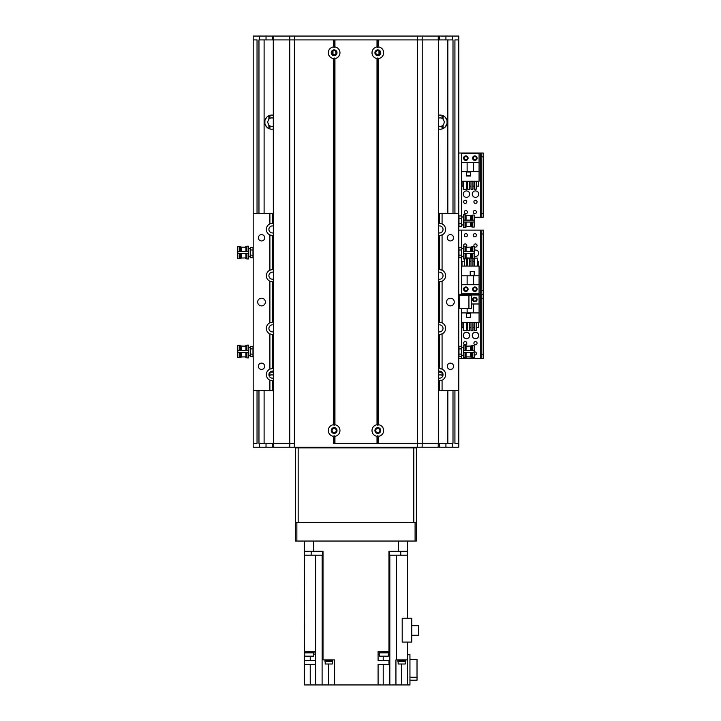 <?xml version="1.0" encoding="UTF-8"?>
<svg xmlns="http://www.w3.org/2000/svg" width="721" height="721" viewBox="0 0 721 721"><rect width="100%" height="100%" fill="white"/><g stroke="black" fill="none" stroke-linecap="round" stroke-linejoin="round"><path stroke-width="1.08" d="M273.277 372.216A7.066 7.066 0 0 0 269.744 372.378M273.277 115.225A7.066 7.066 0 0 0 264.751 122.137A7.066 7.066 0 0 0 273.277 129.059M438.674 129.059A7.066 7.066 0 0 0 447.209 122.137A7.066 7.066 0 0 0 438.674 115.225M442.216 372.378A7.066 7.066 0 0 0 438.674 372.216M454.924 213.371L454.924 39.907L458.772 39.907L458.772 443.379L454.924 443.379L454.924 390.692M253.179 36.113L253.765 36.05L253.179 36.05L253.179 39.907L257.036 39.907L257.036 213.371M445.109 127.166L447.047 123.642L447.047 120.641M438.674 118.163A4.236 4.236 0 0 1 442.018 118.343L443.109 119.109C444.542 121.128 444.542 123.156 443.109 125.175L443.109 128.554L444.496 127.707M446.804 119.767L445.109 117.117M444.496 116.577L443.1 115.721L443.109 119.109L443.109 115.73M273.277 126.121A4.236 4.236 0 0 1 269.933 125.941L268.852 125.175L267.572 122.137L268.852 119.109L269.933 118.343A4.236 4.236 0 0 1 273.277 118.163M268.969 128.608L268.852 125.175M268.852 119.109L268.969 115.675M443.109 128.554L443.109 125.175L442.018 125.941A4.236 4.236 0 0 1 438.674 126.121M442.991 115.675L443.109 119.109M443.109 125.175L442.991 128.608M265.157 124.517L266.842 127.166M267.464 127.707L268.861 128.563M268.861 115.721L267.464 116.577M266.842 117.117L265.157 119.767M264.913 120.641L264.913 123.642M269.14 375.848L269.933 375.326A4.236 4.236 0 0 1 273.277 375.154M438.674 375.154A4.236 4.236 0 0 1 442.018 375.326L442.82 375.848M253.179 39.907L253.179 213.371L269.888 213.371L269.888 223.898A6.101 6.101 0 0 0 269.888 234.974L269.888 270.159A6.101 6.101 0 0 0 269.888 281.226L269.888 322.837A6.101 6.101 0 0 0 269.888 333.913L269.888 369.098A6.101 6.101 0 0 0 269.888 380.174L269.888 390.692L253.179 390.692L253.179 443.379L257.036 443.379L257.036 390.692M474.148 250.313A3.208 3.208 -90 0 1 478.69 253.242A3.208 3.208 -90 0 1 474.148 256.162M477.059 245.528A1.577 1.577 -90 0 1 474.688 246.897A1.577 1.577 -90 0 1 474.688 244.158A1.577 1.577 -90 0 1 477.059 245.528M476.419 235.253A1.577 1.577 -90 0 1 474.048 236.614A1.577 1.577 -90 0 1 474.048 233.883A1.577 1.577 -90 0 1 476.419 235.253M467.424 289.22A1.577 1.577 -90 0 1 465.054 290.59A1.577 1.577 -90 0 1 465.054 287.85A1.577 1.577 -90 0 1 467.424 289.22M476.419 289.22A1.577 1.577 -90 0 1 474.048 290.59A1.577 1.577 -90 0 1 474.048 287.85A1.577 1.577 -90 0 1 476.419 289.22M467.424 235.253A1.577 1.577 -90 0 1 465.054 236.614A1.577 1.577 -90 0 1 465.054 233.883A1.577 1.577 -90 0 1 467.424 235.253M463.747 246.149A1.577 1.577 -90 0 1 464.883 243.977A1.577 1.577 -90 0 1 466.28 246.681M483.187 290.5L481.132 290.5L481.132 294.357L483.187 294.357L483.187 230.107L481.132 230.107L481.132 233.965L483.187 233.965M481.132 290.5L481.132 233.965M458.772 230.107L481.132 230.107M483.187 294.357L481.132 294.357L481.132 298.215L483.187 298.215L483.187 294.357L480.619 294.357L483.187 294.357M461.476 295.61L461.476 294.357L458.772 294.357L480.619 294.357L480.619 230.107M463.594 289.22A2.253 2.253 -90 0 1 466.965 287.273A2.253 2.253 -90 0 1 466.965 291.167A2.253 2.253 -90 0 1 463.594 289.22M472.588 289.22A2.253 2.253 -90 0 1 475.959 287.273A2.253 2.253 -90 0 1 475.959 291.167A2.253 2.253 -90 0 1 472.588 289.22M479.077 275.792L479.077 266.085L461.602 266.085L461.602 293.717L479.077 293.717L479.077 275.792L473.553 275.792L473.553 284.723L479.077 284.723M474.328 271.357L470.209 271.357L470.209 275.467L474.328 275.467L474.328 271.357M477.482 261.209L478.69 261.209L478.69 266.085M464.477 261.209L461.99 261.209L461.99 266.085M466.406 261.209L467.749 261.209M469.668 261.209L471.011 261.209M472.94 261.209L474.274 261.209M466.406 258.28L466.406 266.085M464.477 258.965L464.477 266.085M467.749 266.085L467.749 258.118L469.668 258.118L469.668 266.085M472.94 258.605L472.94 266.085M471.011 266.085L471.011 258.118L471.579 258.118M474.274 266.085L474.274 258.118L477.482 258.118L477.482 266.085M461.602 275.792L473.553 275.792M473.553 284.723L461.602 284.723M467.127 275.792L467.127 284.723M474.193 275.341L474.193 271.484L470.344 271.484L470.344 275.341L474.193 275.341M332.057 430.527A2.082 2.082 0 0 1 335.175 428.725A2.082 2.082 0 0 1 335.175 432.33A2.082 2.082 0 0 1 332.057 430.527M375.74 430.527A2.082 2.082 0 0 1 378.867 428.725A2.082 2.082 0 0 1 378.867 432.33A2.082 2.082 0 0 1 375.74 430.527M378.994 54.481C377.335 55.238 376.245 54.661 375.74 52.75C376.245 50.849 377.335 50.272 378.994 51.029L378.994 54.481M332.967 51.029C336.923 48.658 336.923 56.851 332.967 54.481L332.967 51.029M332.057 52.75A2.082 2.082 0 0 1 335.175 50.948A2.082 2.082 0 0 1 335.175 54.562A2.082 2.082 0 0 1 332.057 52.75M375.74 52.75A2.082 2.082 0 0 1 378.867 50.948A2.082 2.082 0 0 1 378.867 54.562A2.082 2.082 0 0 1 375.74 52.75M310.237 664.392L310.237 684.95L304.577 684.95L304.577 664.392L315.374 664.392L315.374 684.95L322.098 684.95L322.098 659.895L322.999 659.895L323.008 555.17L304.577 555.17L304.298 652.829L314.068 652.829L314.068 651.541M388.952 555.17L407.374 555.17L407.374 541.038L407.374 551.313L388.952 551.313L388.952 555.17M407.374 618.258L407.374 555.17M407.374 642.096L407.374 684.95L401.723 684.95L401.723 664.005M407.374 652.829L407.374 651.541M304.577 555.17L304.577 551.313L313.572 551.313L313.572 541.038M304.577 541.038L304.577 551.313L304.577 541.038M304.577 652.829L304.577 664.392M304.577 651.541L315.428 651.541L315.374 660.535L304.577 660.535M388.961 555.17L388.961 651.541L378.083 651.541L378.083 660.535L388.961 660.535L388.961 664.392L378.083 664.392L378.083 684.95L334.517 684.95L334.517 659.895L322.999 659.895M323.008 555.17L323.008 551.313L313.572 551.313M378.994 651.541L378.994 652.829L388.763 652.829L388.763 651.541M388.961 651.541L389.809 651.541L389.8 660.535L388.961 660.535M379.381 652.829L379.381 656.164L388.376 656.164L388.376 652.829M388.961 664.392L389.8 664.392L389.8 684.95L395.937 684.95L395.937 659.895L407.374 659.895M402.201 642.096L402.201 618.258L411.745 618.258L411.745 642.096L402.201 642.096M395.937 684.95L401.723 684.95M328.74 664.005L328.74 684.95L334.517 684.95M328.74 684.95L322.098 684.95M310.237 684.95L315.374 684.95M407.374 654.758L409.952 654.758L409.952 684.95L407.374 684.95M389.8 684.95L383.221 684.95L383.221 664.392M378.083 684.95L383.221 684.95M379.381 654.109L378.083 654.109M388.376 654.109L389.8 654.109M315.374 654.109L313.68 654.109M409.952 680.2L417.017 680.2L417.017 677.226L409.952 677.226M417.017 677.226L417.017 659.373L409.952 659.373M324.883 659.895L324.883 660.535L332.597 660.535L332.597 659.895M324.946 660.535L324.946 661.436L332.534 661.436L332.534 660.535M325.207 661.436L325.207 664.005L332.273 664.005L332.273 661.436M397.821 659.895L397.821 660.535L405.526 660.535L405.526 659.895M397.884 660.535L397.884 661.436L405.463 661.436L405.463 660.535M398.136 661.436L398.136 664.005L405.211 664.005L405.211 661.436M411.745 625.684L418.685 625.684L418.685 635.255L411.745 635.255M322.476 555.17L322.476 551.313M311.184 555.17L311.184 551.313M400.777 555.17L400.777 551.313M389.484 555.17L389.484 551.313M304.686 652.829L304.686 656.164L313.68 656.164L313.68 652.829M458.772 308.462L471.624 308.462L471.624 295.61L458.772 295.61M253.179 390.692L253.179 213.371M265.391 302.036A3.857 3.857 0 0 0 259.605 298.692A3.857 3.857 0 0 0 259.605 305.371A3.857 3.857 0 0 0 265.391 302.036M264.697 237.786A3.163 3.163 0 0 0 259.957 235.055A3.163 3.163 0 0 0 259.957 240.526A3.163 3.163 0 0 0 264.697 237.786M264.697 366.286A3.163 3.163 0 0 0 259.957 363.546A3.163 3.163 0 0 0 259.957 369.017A3.163 3.163 0 0 0 264.697 366.286M458.772 390.692L442.072 390.692L442.072 380.174A6.101 6.101 0 0 0 442.072 369.098L442.072 333.913A6.101 6.101 0 0 0 442.072 322.837L442.072 281.226A6.101 6.101 0 0 0 442.072 270.159L442.072 234.974A6.101 6.101 0 0 0 442.072 223.898L442.072 213.371L458.772 213.371M454.275 302.036A3.857 3.857 0 0 0 448.498 298.692A3.857 3.857 0 0 0 448.498 305.371A3.857 3.857 0 0 0 454.275 302.036M453.581 366.286A3.163 3.163 0 0 0 448.841 363.546A3.163 3.163 0 0 0 448.841 369.017A3.163 3.163 0 0 0 453.581 366.286M453.581 237.786A3.163 3.163 0 0 0 448.841 235.055A3.163 3.163 0 0 0 448.841 240.526A3.163 3.163 0 0 0 453.581 237.786M441.315 235.262A6.101 6.101 0 0 0 442.072 234.974L439.504 235.542A6.101 6.101 0 0 1 438.674 235.479M438.674 223.384A6.101 6.101 0 0 1 439.504 223.33L442.072 223.898A6.101 6.101 0 0 0 441.315 223.609M438.674 213.371L442.072 213.371M269.888 213.371L273.277 213.371M442.072 390.692L438.674 390.692M273.277 390.692L269.888 390.692M270.087 223.807A6.101 6.101 0 0 0 269.888 223.898L272.457 223.33A6.101 6.101 0 0 1 273.277 223.384M273.277 235.479A6.101 6.101 0 0 1 272.457 235.542L269.888 234.974A6.101 6.101 0 0 0 270.087 235.055M270.087 270.069A6.101 6.101 0 0 0 269.888 270.159L272.457 269.591A6.101 6.101 0 0 1 273.277 269.645M273.277 281.74A6.101 6.101 0 0 1 272.457 281.794L269.888 281.226A6.101 6.101 0 0 0 270.087 281.316M270.087 322.756A6.101 6.101 0 0 0 269.888 322.837L272.457 322.269A6.101 6.101 0 0 1 273.277 322.332M273.277 334.427A6.101 6.101 0 0 1 272.457 334.481L269.888 333.913A6.101 6.101 0 0 0 270.087 334.003M270.087 369.008A6.101 6.101 0 0 0 269.888 369.098L272.457 368.53A6.101 6.101 0 0 1 273.277 368.584M273.277 380.679A6.101 6.101 0 0 1 272.457 380.742L269.888 380.174A6.101 6.101 0 0 0 270.087 380.255M441.315 380.463A6.101 6.101 0 0 0 442.072 380.174L439.504 380.742A6.101 6.101 0 0 1 438.674 380.679M438.674 368.584A6.101 6.101 0 0 1 439.504 368.53L442.072 369.098A6.101 6.101 0 0 0 441.315 368.81M441.315 334.202A6.101 6.101 0 0 0 442.072 333.913L439.504 334.481A6.101 6.101 0 0 1 438.674 334.427M438.674 322.332A6.101 6.101 0 0 1 439.504 322.269L442.072 322.837A6.101 6.101 0 0 0 441.315 322.548M441.315 281.523A6.101 6.101 0 0 0 442.072 281.226L439.504 281.794A6.101 6.101 0 0 1 438.674 281.74M438.674 269.645A6.101 6.101 0 0 1 439.504 269.591L442.072 270.159A6.101 6.101 0 0 0 441.315 269.87M273.277 371.198A3.533 3.533 0 0 0 268.924 374.632A3.533 3.533 0 0 0 273.277 378.074M273.277 272.259A3.533 3.533 0 0 0 268.924 275.692A3.533 3.533 0 0 0 273.277 279.126M438.674 331.813A3.533 3.533 0 0 0 443.036 328.379A3.533 3.533 0 0 0 438.674 324.937M438.674 232.874A3.533 3.533 0 0 0 443.036 229.431A3.533 3.533 0 0 0 438.674 225.997M438.674 279.126A3.533 3.533 0 0 0 443.036 275.692A3.533 3.533 0 0 0 438.674 272.259M438.674 378.074A3.533 3.533 0 0 0 443.036 374.632A3.533 3.533 0 0 0 438.674 371.198M273.277 225.997A3.533 3.533 0 0 0 268.924 229.431A3.533 3.533 0 0 0 273.277 232.874M273.277 324.937A3.533 3.533 0 0 0 268.924 328.379A3.533 3.533 0 0 0 273.277 331.813M458.195 447.236L253.179 447.236L253.179 443.379M259.605 447.236L259.605 443.379L273.403 443.379L273.277 39.907L333.336 39.907L333.336 46.964L334.138 47.55L334.941 46.964A5.849 5.849 0 0 1 334.941 58.545L334.138 57.959L333.336 58.545A5.849 5.849 0 0 1 333.336 46.964M333.336 436.322A5.849 5.849 0 0 1 333.336 424.741L334.138 425.327L334.941 424.741A5.849 5.849 0 0 1 334.941 436.322L334.138 435.736L333.336 436.322L333.336 443.379L417.441 443.379L378.624 443.379L378.624 436.322L377.822 435.736L377.02 436.322A5.849 5.849 0 0 1 377.02 424.741L377.822 425.327L378.624 424.741A5.849 5.849 0 0 1 378.624 436.322M378.624 46.964A5.849 5.849 0 0 1 378.624 58.545L377.822 57.959L377.02 58.545A5.849 5.849 0 0 1 377.02 46.964L377.822 47.55L378.624 46.964L378.624 39.907L438.674 39.907L438.548 443.379L452.346 443.379L452.346 447.236M458.772 447.173L458.772 443.379M253.179 447.173L253.765 447.236M439.504 447.236L439.504 443.379M272.457 447.236L272.457 443.379M331.245 52.75A2.893 2.893 0 0 0 335.58 55.256A2.893 2.893 0 0 0 335.58 50.254A2.893 2.893 0 0 0 331.245 52.75M331.245 430.527A2.893 2.893 0 0 0 335.58 433.033A2.893 2.893 0 0 0 335.58 428.022A2.893 2.893 0 0 0 331.245 430.527M374.929 430.527A2.893 2.893 0 0 0 379.273 433.033A2.893 2.893 0 0 0 379.273 428.022A2.893 2.893 0 0 0 374.929 430.527M374.929 52.75A2.893 2.893 0 0 0 379.273 55.256A2.893 2.893 0 0 0 379.273 50.254A2.893 2.893 0 0 0 374.929 52.75M334.138 47.55L334.138 39.907M334.138 443.379L334.138 435.736M377.822 47.55L377.822 39.907M377.822 425.327L377.822 57.959M452.346 36.05L452.346 39.907L438.548 39.907L438.548 443.379L417.441 443.379L417.441 39.907L294.519 39.907L294.519 443.379L273.403 443.379L273.403 39.907L259.605 39.907L259.605 36.05L458.772 36.05L458.772 39.907M377.02 436.322L377.02 443.379L334.941 443.379L334.941 436.322M377.822 443.379L377.822 435.736M334.941 46.964L334.941 39.907L377.02 39.907L377.02 46.964M334.138 425.327L334.138 57.959M253.765 36.05L259.605 36.05M458.772 36.113L458.195 36.05M272.457 36.05L272.457 39.907M439.504 36.05L439.504 39.907M322.972 447.236L322.972 447.876M388.989 447.876L388.989 447.236M412.52 447.236L412.52 447.876M298.161 447.236L298.161 447.876L413.8 447.876L413.8 447.236M299.44 447.876L299.44 447.236M296.872 522.401L295.583 522.401L295.583 541.038L296.872 541.038L296.872 522.401L415.089 522.401L415.089 541.038L296.872 541.038M415.089 541.038L416.368 541.038L416.368 522.401L415.089 522.401M416.368 522.401L416.368 447.876L413.8 447.876L413.8 522.401L298.161 522.401L298.161 447.876L295.583 447.876L295.583 522.401M458.98 354.101L458.98 346.314L461.584 346.314L461.755 347.36L461.584 356.697L458.98 356.697L458.98 354.101L461.584 354.101M458.98 348.91L461.584 348.91M463.486 355.102L461.755 355.651M461.755 355.156L461.755 352.001M461.755 351.01L461.755 347.855M461.755 347.36L461.584 346.314M458.772 355.931L458.98 356.697M465.027 350.541L465.027 345.125L466.956 346.134M465.55 346.269L465.027 346.17M463.486 345.125L465.027 345.125L463.486 345.125L463.486 357.886L465.027 357.886L465.027 352.47M463.504 350.541L463.504 352.47L474.148 352.47L474.148 350.541L463.504 350.541M463.486 357.886L465.703 357.733L466.893 356.868M465.027 356.841L465.55 356.742M465.027 346.377L466.054 346.161L466.054 350.541M466.054 352.47L466.054 356.85L470.552 356.967M472.606 352.47L472.606 357.544L474.148 357.544L474.148 352.47M474.148 350.541L474.148 345.467L472.606 345.467L472.606 350.541M472.606 357.292L471.579 357.292L471.579 352.47M471.579 350.541L471.579 345.72L472.606 345.72M471.579 357.03L470.552 357.03L470.552 352.47M470.552 350.541L470.552 345.981L471.579 345.981M458.98 255.162L458.98 247.375L461.584 247.375L461.755 248.421L461.584 257.757L458.98 257.757L458.98 255.162L461.584 255.162M458.98 249.971L461.584 249.971M463.486 256.162L461.755 256.703M461.755 256.216L461.755 253.062M461.755 252.071L461.755 248.916M461.755 248.421L461.584 247.375M458.772 256.991L458.98 257.757M465.027 251.602L465.027 246.176L466.956 247.195M465.55 247.33L465.027 247.231M463.486 246.176L465.027 246.176L463.486 246.176L463.486 258.947L465.027 258.947L465.027 253.531M463.504 251.602L463.504 253.531L474.148 253.531L474.148 251.602L463.504 251.602M463.486 258.947L465.703 258.794L466.893 257.929M465.027 257.893L465.55 257.803M465.027 247.438L466.054 247.222L466.054 251.602M466.054 253.531L466.054 257.911L470.552 258.028M472.606 253.531L472.606 258.605L474.148 258.605L474.148 253.531M474.148 251.602L474.148 246.528L472.606 246.528L472.606 251.602M472.606 258.343L471.579 258.343L471.579 253.531M471.579 251.602L471.579 246.78L472.606 246.78M471.579 258.091L470.552 258.091L470.552 253.531M470.552 251.602L470.552 247.042L471.579 247.042M458.98 223.681L458.98 215.885L461.584 215.885L461.755 216.94L461.584 226.277L458.98 226.277L458.98 223.681L461.584 223.681M458.98 218.49L461.584 218.49M463.486 224.682L461.755 225.222M461.755 224.727L461.755 221.581M461.755 220.59L461.755 217.436M461.755 216.94L461.584 215.885M458.772 225.511L458.98 226.277M465.027 220.121L465.027 214.696L466.956 215.714M465.55 215.849L465.027 215.75M463.486 214.66L465.027 214.696L463.486 214.696L463.486 227.466L465.027 227.466L465.027 222.05M463.504 220.121L463.504 222.05L474.148 222.05L474.148 220.121L463.504 220.121M463.486 227.466L465.703 227.313L466.893 226.448M465.027 226.412L465.55 226.322M465.027 215.958L466.054 215.741L466.054 220.121M466.054 222.05L466.054 226.43L470.552 226.547M472.606 222.05L472.606 227.124L474.148 227.124L474.148 222.05M474.148 220.121L474.148 215.047L472.606 215.047L472.606 220.121M472.606 226.863L471.579 226.863L471.579 222.05M471.579 220.121L471.579 215.3L472.606 215.3M471.579 226.61L470.552 226.61L470.552 222.05M470.552 220.121L470.552 215.561L471.579 215.561M252.981 346.314L252.981 348.91L250.376 348.91L250.376 346.314L252.981 346.314L253.179 347.08M252.981 348.91L252.981 354.101L250.376 354.101L250.376 348.91M252.981 354.101L252.981 356.697L250.376 356.697L250.376 354.101M250.196 355.651L250.376 356.697M250.196 352.001L250.196 355.156M250.196 347.855L250.196 351.01M248.475 347.91L250.196 347.36M253.179 355.931L252.981 356.697M246.933 352.47L246.933 357.886L245.005 356.868M246.411 356.742L246.933 356.841M248.475 357.886L246.933 357.886L248.475 357.886L248.475 345.125L246.933 345.125L246.933 350.541M248.457 352.47L248.457 350.541L237.813 350.541L237.813 352.47L248.457 352.47M248.475 345.125L246.249 345.278L245.059 346.143M246.933 346.17L246.411 346.269M246.933 356.625L245.906 356.85L245.906 352.47M245.906 350.541L245.906 346.161L241.409 346.044M239.354 350.541L239.354 345.467L237.813 345.467L237.813 350.541M237.813 352.47L237.813 357.544L239.354 357.544L239.354 352.47M239.354 345.72L240.381 345.72L240.381 350.541M240.381 352.47L240.381 357.292L239.354 357.292M240.381 345.981L241.409 345.981L241.409 350.541M241.409 352.47L241.409 357.03L240.381 357.03M252.981 247.375L252.981 249.971L250.376 249.971L250.376 247.375L252.981 247.375L253.179 248.141M252.981 249.971L252.981 255.162L250.376 255.162L250.376 249.971M252.981 255.162L252.981 257.757L250.376 257.757L250.376 255.162M250.196 256.703L250.376 257.757M250.196 253.062L250.196 256.216M250.196 248.916L250.196 252.071M248.475 248.97L250.196 248.421M253.179 256.991L252.981 257.757M246.933 253.531L246.933 258.947L245.005 257.929M246.411 257.803L246.933 257.893M248.475 258.947L246.933 258.947L248.475 258.947L248.475 246.176L246.933 246.176L246.933 251.602M248.457 253.531L248.457 251.602L237.813 251.602L237.813 253.531L248.457 253.531M248.475 246.176L246.249 246.33L245.059 247.195M246.933 247.231L246.411 247.33M246.933 257.685L245.906 257.911L245.906 253.531M245.906 251.602L245.906 247.222L241.409 247.105M239.354 251.602L239.354 246.528L237.813 246.528L237.813 251.602M237.813 253.531L237.813 258.605L239.354 258.605L239.354 253.531M239.354 246.78L240.381 246.78L240.381 251.602M240.381 253.531L240.381 258.343L239.354 258.343M240.381 247.042L241.409 247.042L241.409 251.602M241.409 253.531L241.409 258.091L240.381 258.091M472.264 335.472A3.208 3.208 -90 0 1 477.086 332.696A3.208 3.208 -90 0 1 477.086 338.257A3.208 3.208 -90 0 1 472.264 335.472M463.27 335.472A3.208 3.208 -90 0 1 468.091 332.696A3.208 3.208 -90 0 1 468.091 338.257A3.208 3.208 -90 0 1 463.27 335.472M466.784 343.187A1.577 1.577 -90 0 1 464.414 344.557A1.577 1.577 -90 0 1 464.414 341.817A1.577 1.577 -90 0 1 466.784 343.187M476.419 299.494A1.577 1.577 -90 0 1 474.048 300.864A1.577 1.577 -90 0 1 474.048 298.124A1.577 1.577 -90 0 1 476.419 299.494M474.148 352.046A1.577 1.577 -90 0 1 476.419 353.461A1.577 1.577 -90 0 1 474.148 354.885M477.059 343.187A1.577 1.577 -90 0 1 474.688 344.557A1.577 1.577 -90 0 1 474.688 341.817A1.577 1.577 -90 0 1 477.059 343.187M483.187 354.75L481.132 354.75L481.132 358.607L483.187 358.607L483.187 298.215M481.132 354.75L481.132 298.215M461.476 257.757L461.476 294.357L480.619 294.357L480.619 358.607L483.187 358.607M458.772 358.607L480.619 358.607M477.086 299.494A2.253 2.253 -90.1 0 1 473.715 301.441A2.253 2.253 -90.1 0 1 473.715 297.548A2.253 2.253 -90.1 0 1 477.086 299.494M461.602 308.462L461.602 322.629L479.077 322.629L479.077 294.997L461.602 294.997L461.602 295.61M467.127 308.462L467.127 312.923L461.602 312.923M466.361 317.357L470.471 317.357L470.471 313.247L466.361 313.247L466.361 317.357M463.197 327.505L461.99 327.505L461.99 322.629M476.202 327.505L478.69 327.505L478.69 322.629M474.274 327.505L472.94 327.505M471.011 327.505L469.668 327.505M467.749 327.505L466.406 327.505M476.202 322.629L476.202 330.597L474.274 330.597L474.274 322.629M472.94 322.629L472.94 330.597L471.011 330.597L471.011 322.629M469.668 322.629L469.668 330.597L467.749 330.597L467.749 322.629M466.406 322.629L466.406 330.597L463.197 330.597L463.197 322.629M479.077 312.923L467.127 312.923M471.624 303.992L479.077 303.992M473.553 312.923L473.553 303.992M466.487 313.374L466.487 317.231L470.344 317.231L470.344 313.374L466.487 313.374M472.264 194.129A3.208 3.208 -90 0 1 477.086 191.353A3.208 3.208 -90 0 1 477.086 196.914A3.208 3.208 -90 0 1 472.264 194.129M463.27 194.129A3.208 3.208 -90 0 1 468.091 191.353A3.208 3.208 -90 0 1 468.091 196.914A3.208 3.208 -90 0 1 463.27 194.129M466.784 201.844A1.577 1.577 -90 0 1 464.414 203.205A1.577 1.577 -90 0 1 464.414 200.474A1.577 1.577 -90 0 1 466.784 201.844M476.419 158.151A1.577 1.577 -90 0 1 474.048 159.521A1.577 1.577 -90 0 1 474.048 156.781A1.577 1.577 -90 0 1 476.419 158.151M467.424 212.118A1.577 1.577 -90 0 1 465.054 213.488A1.577 1.577 -90 0 1 465.054 210.748A1.577 1.577 -90 0 1 467.424 212.118M476.419 212.118A1.577 1.577 -90 0 1 474.048 213.488A1.577 1.577 -90 0 1 474.048 210.748A1.577 1.577 -90 0 1 476.419 212.118M467.424 158.151A1.577 1.577 -90 0 1 465.054 159.521A1.577 1.577 -90 0 1 465.054 156.781A1.577 1.577 -90 0 1 467.424 158.151M477.059 201.844A1.577 1.577 -90 0 1 474.688 203.205A1.577 1.577 -90 0 1 474.688 200.474A1.577 1.577 -90 0 1 477.059 201.844M483.187 213.407L481.132 213.407L481.132 217.264L483.187 217.264L483.187 153.014L481.132 153.014L481.132 156.872L483.187 156.872M481.132 213.407L481.132 156.872M458.772 153.014L481.132 153.014M483.187 217.264L480.619 217.264L480.619 153.014M462.954 217.264L463.486 217.264M474.148 217.264L480.619 217.264M477.086 158.151A2.253 2.253 -90.1 0 1 473.715 160.098A2.253 2.253 -90.1 0 1 473.715 156.205A2.253 2.253 -90.1 0 1 477.086 158.151M468.091 158.151A2.253 2.253 -90.1 0 1 464.721 160.098A2.253 2.253 -90.1 0 1 464.721 156.205A2.253 2.253 -90.1 0 1 468.091 158.151M461.602 171.58L461.602 181.277L479.077 181.277L479.077 153.654L461.602 153.654L461.602 171.58L467.127 171.58L467.127 162.649L461.602 162.649M466.361 176.014L470.471 176.014L470.471 171.904L466.361 171.904L466.361 176.014M463.197 186.162L461.99 186.162L461.99 181.277M476.202 186.162L478.69 186.162L478.69 181.277M474.274 186.162L472.94 186.162M471.011 186.162L469.668 186.162M467.749 186.162L466.406 186.162M476.202 181.277L476.202 189.244L474.274 189.244L474.274 181.277M472.94 181.277L472.94 189.244L471.011 189.244L471.011 181.277M469.668 181.277L469.668 189.244L467.749 189.244L467.749 181.277M466.406 181.277L466.406 189.244L463.197 189.244L463.197 181.277M479.077 171.58L467.127 171.58M467.127 162.649L479.077 162.649M473.553 171.58L473.553 162.649M466.487 172.031L466.487 175.888L470.344 175.888L470.344 172.031L466.487 172.031M268.969 374.1L268.969 375.172M269.663 115.414L269.663 118.487M269.663 372.469L269.663 375.479M269.933 372.315L269.933 375.326M269.933 115.333L269.933 118.343M269.933 125.941L269.933 128.951M442.018 372.315L442.018 375.326M442.297 372.469L442.297 375.479M442.018 125.941L442.018 128.951M442.297 125.796L442.297 128.87M442.297 115.414L442.297 118.487M442.018 115.333L442.018 118.343M442.991 374.1L442.991 375.172M269.663 125.796L269.663 128.87M452.995 39.907L452.995 213.371M452.995 390.692L452.995 443.379M258.965 39.907L258.965 213.371M258.965 390.692L258.965 443.379M461.476 247.375L461.476 230.107M315.573 684.95L315.573 555.17M322.143 659.895L322.143 555.17M398.38 551.313L398.38 541.038M389.818 684.95L389.818 555.17M396.388 659.895L396.388 555.17M383.221 656.164L383.221 660.535M310.237 656.164L310.237 660.535M459.16 308.462L459.16 295.61M468.929 295.61L468.929 308.462M272.457 223.33L272.457 213.371M272.457 269.591L272.457 235.542M272.457 322.269L272.457 281.794M272.457 368.53L272.457 334.481M272.457 390.692L272.457 380.742M439.504 390.692L439.504 380.742M439.504 368.53L439.504 334.481M439.504 322.269L439.504 281.794M439.504 269.591L439.504 235.542M439.504 223.33L439.504 213.371M266.031 447.236L266.031 443.379M445.929 447.236L445.929 443.379M438.242 447.236L438.242 443.379M422.164 447.236L422.164 443.379M417.396 447.236L417.396 443.379M294.556 447.236L294.556 443.379M289.797 447.236L289.797 443.379M273.719 447.236L273.719 443.379M333.336 424.741L333.336 58.545M333.607 47.045L333.607 39.907M333.607 443.379L333.607 436.241M334.661 47.045L334.661 39.907M334.661 443.379L334.661 436.241M377.29 47.045L377.29 39.907M377.29 424.822L377.29 58.464M377.02 424.741L377.02 58.545M378.354 47.045L378.354 39.907M378.354 424.822L378.354 58.464M378.624 424.741L378.624 58.545M422.209 443.379L422.209 39.907M378.354 443.379L378.354 436.241M377.29 443.379L377.29 436.241M334.941 424.741L334.941 58.545M334.661 424.822L334.661 58.464M333.607 424.822L333.607 58.464M289.752 443.379L289.752 39.907M445.929 36.05L445.929 39.907M266.031 36.05L266.031 39.907M273.719 36.05L273.719 39.907M289.797 36.05L289.797 39.907M294.556 36.05L294.556 39.907M417.396 36.05L417.396 39.907M422.164 36.05L422.164 39.907M438.242 36.05L438.242 39.907M461.476 358.607L461.476 356.697M461.476 346.314L461.476 308.462M461.476 215.885L461.476 153.014M447.849 443.379L447.849 390.692M447.849 213.371L447.849 39.907M264.102 443.379L264.102 390.692M264.102 213.371L264.102 39.907M461.755 356.03L461.584 356.697M463.486 347.91L461.755 346.981M458.772 347.08L458.98 346.314M465.027 356.625L466.054 356.85M466.054 346.161L470.552 346.044M461.755 257.091L461.584 257.757M463.486 248.97L461.755 248.042M458.772 248.141L458.98 247.375M465.027 257.685L466.054 257.911M466.054 247.222L470.552 247.105M461.755 225.61L461.584 226.277M463.486 217.481L461.755 216.561M458.772 216.661L458.98 215.885M465.027 226.205L466.054 226.43M466.054 215.741L470.552 215.624M248.475 355.102L250.196 356.03M250.196 346.981L250.376 346.314M246.933 346.377L245.906 346.161M245.906 356.85L241.409 356.967M248.475 256.162L250.196 257.091M250.196 248.042L250.376 247.375M246.933 247.438L245.906 247.222M245.906 257.911L241.409 258.028"/></g></svg>
